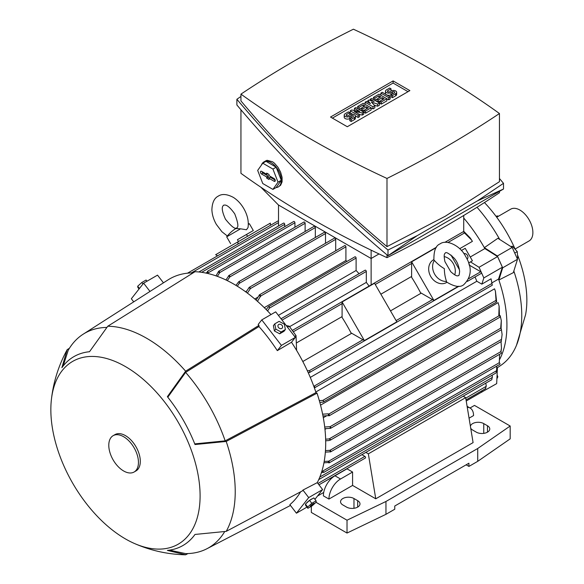 <?xml version="1.0" encoding="UTF-8"?>
<svg xmlns="http://www.w3.org/2000/svg" width="584" height="584" viewBox="0 0 584 584"><rect width="100%" height="100%" fill="white"/><g stroke="black" fill="none" stroke-linecap="round" stroke-linejoin="round"><path stroke-width="0.88" d="M515.117 249.01L529.082 240.944A18.352 10.6 -120 0 0 531.893 226.234A18.352 10.6 -120 0 0 519.906 210.065A18.352 10.6 -120 0 0 510.73 209.152L496.714 217.248M496.05 216.35A5.241 3.03 -60 0 1 498.429 216.226L498.451 216.241M496.816 368.095L500.831 365.38A112.084 64.715 -120 0 0 516.475 345.297L525.578 314.725A97.01 56.013 -120 0 0 526.856 300.242A97.01 56.013 -120 0 0 517.658 255.303M515 248.879A97.01 56.013 -120 0 0 484.45 202.553M516.475 345.297A112.084 64.715 -120 0 0 521.76 315.499A112.084 64.715 -120 0 0 513.832 271.02M499.729 239.462A112.084 64.715 -120 0 0 477.011 207.276M517.125 258.391L517.731 258.04L517.263 251.616L512.409 246.207L510.817 246.536M502.678 267.815L517.512 259.252L513.321 272.655L498.867 280.013L502.678 267.815L497.364 255.974L484.34 247.667A113.398 65.474 60 0 1 484.851 248.58L497.59 256.573L479.048 267.282L483.837 277.933L481.822 284.145L476.821 281.254A113.398 65.474 -120 0 0 475.04 276.969M499.743 359.291A113.398 65.474 -120 0 0 506.927 325.127A113.398 65.474 -120 0 0 498.867 280.013A113.398 65.474 60 0 0 498.539 279.057L492.188 282.729M315.813 392.003L494.546 288.81L495.436 291.307L496.028 300.38L322.697 400.456L323.938 401.339L323.259 402.062L319.842 402.486M320.543 405.128L498.079 302.629L499.116 306.177L498.802 315.353L499.284 315.63L328.712 414.107A0.986 0.569 60 0 1 329.412 415.304A0.986 0.569 60 0 1 329.208 415.757A0.986 0.569 60 0 1 328.712 415.706L328.558 415.618A128.998 74.475 -120 0 0 328.237 413.83L328.712 414.107M323.31 417.706L326.66 415.771M499.612 315.915L500.159 315.601L501.306 320.536L500.671 328.208L330.106 426.678A0.986 0.569 60 0 1 330.799 427.882A0.986 0.569 60 0 1 330.595 428.335A0.986 0.569 60 0 1 330.208 428.335A128.998 74.475 -120 0 0 330.055 426.649L330.106 426.678M324.974 429.371L326.222 428.649M502.101 334.501L501.276 341.129L502.101 334.501L501.349 329.223M485.37 388.418L485.866 388.134M361.912 454.68L364.869 456.381A0.986 0.569 60 0 1 365.562 457.586A0.986 0.569 60 0 1 365.358 458.038L318.966 484.822L344.239 470.434M485.589 388.608L486.049 386.104M465.755 398.135L486.289 386.287L485.808 383.148M217.584 255.828L215.649 254.704L270.377 223.11L270.377 225.344M237.936 241.842L237.936 244.076M248.324 223.876A34.084 34.084 0 0 1 249.39 223.723L248.324 224.336L249.39 223.723L253.317 230.534L237.425 239.71L238.476 241.528M253.317 230.534L237.425 239.71M240.564 228.819L226.68 236.834A34.084 34.084 0 0 1 235.133 228.986L235.841 228.548L240.564 228.819L246.47 229.753L248.025 227.577C248.908 221.416 247.514 215.102 243.82 208.619C241.017 203.809 237.535 200.071 233.374 197.407C227.059 194.056 222.029 193.618 218.306 196.107C214.284 198.093 212.145 202.663 211.89 209.809C212.116 214.744 213.613 219.628 216.387 224.46L221.927 231.746L227.344 235.994M319.835 477.033L492.37 377.417L492.166 375.191M481.493 390.988L481.442 392.222L466.229 401.004M369.124 286.08A113.398 65.474 -120 0 0 366.307 282.393L289.584 326.69M472.398 241.353A113.398 65.474 60 0 1 472.398 241.36L459.659 248.711M411.618 276.451L380.863 294.205M342.093 316.586L296.322 343.012M302.804 361.511L351.721 333.267M390.492 310.885L421.246 293.124M469.288 265.392L469.514 265.26A113.398 65.474 -120 0 0 468.967 264.209M470.237 257.011L484.851 248.58M517.512 259.252L512.19 247.412L497.882 238.287L484.34 247.667A113.398 65.474 -120 0 0 463.733 218.036M350.984 332.844A113.398 65.474 -120 0 0 342.093 317.44L342.093 301.972L364.379 340.574L350.984 332.844M458.805 268.647L459.221 268.406L458.805 268.647M420.509 292.701A113.398 65.474 -120 0 0 411.618 277.298L411.618 261.836L433.905 300.439L420.509 292.701M450.928 254.996L459.477 269.815M342.093 301.972L374.534 283.24L396.821 321.842L364.379 340.574M436.109 247.689L411.618 261.836M458.396 286.291L433.905 300.439M446.942 282.306L446.585 282.517A13.111 10.702 -120 0 1 430.758 276.517A13.111 10.702 -120 0 1 433.474 259.807L433.832 259.603M446.497 281.43L446.417 281.904C454.33 286.759 460.09 287.708 463.689 284.751L463.689 284.751C471.726 276.845 472.339 267.348 465.528 256.252C460.513 245.762 446.366 239.002 440.095 243.878L440.095 243.878C435.73 245.521 433.671 250.981 433.919 260.267L434.372 260.435C437.372 263.807 440.701 266.552 444.366 268.662C444.358 272.889 445.074 277.144 446.497 281.43A13.111 10.702 -120 0 1 434.693 274.246A13.111 10.702 -120 0 1 434.372 260.435M444.161 256.573A13.111 10.702 -120 0 1 454.732 274.882M450.746 271.699L444.92 261.61C443.132 252.755 445.242 253.675 445.336 252.96L445.336 252.96C446.154 251.777 449.052 253.471 454.031 258.04C456.936 261.143 458.798 265.545 459.615 271.239C459.374 274.414 458.98 275.896 458.447 275.67C457.783 275.392 457.52 277.677 450.746 271.699M286.218 325.536L289.211 326.179L296.044 335.647L296.592 350.378M296.044 335.647L294.628 336.464M289.211 326.179L287.481 327.179M366.307 282.393L366.307 271.451A0.986 0.569 -120 0 0 365.606 270.246A0.986 0.569 -120 0 0 365.117 270.195L280.999 318.762M359.043 273.699A113.398 65.474 -120 0 0 356.109 270.494L278.386 315.367M463.733 215.474L463.733 231.483M278.517 205.028L278.517 226.001M470.485 261.902L479.048 267.282M467.353 281.408L481.231 273.4A0.986 0.569 -120 0 0 481.435 272.947A0.986 0.569 -120 0 0 480.741 271.743L469.514 265.26M310.286 377.403L476.821 281.254M497.59 256.573L502.371 267.231L498.539 279.057M502.371 267.231L483.837 277.933M491.064 278.802L492.283 285.218L491.064 278.802L481.822 284.145M313.754 386.155L315.119 387.17L314.396 387.915M371.125 250.156L371.125 284.926M284.729 226.694L284.729 224.351A0.986 0.569 -120 0 0 284.036 223.146A0.986 0.569 -120 0 0 283.539 223.095L198.874 271.983M294.927 227.227L294.927 222.745A0.986 0.569 -120 0 0 294.234 221.54A0.986 0.569 -120 0 0 293.737 221.489L207.539 271.261L208.065 271.29L207.451 273.407M305.125 231.512L305.125 223.278A0.986 0.569 -120 0 0 304.425 222.073A0.986 0.569 -120 0 0 303.935 222.029L218.606 271.29A0.986 0.569 60 0 1 219.102 271.341A0.986 0.569 60 0 1 219.796 272.546L217.35 276.356M315.323 237.506L315.323 227.563A0.986 0.569 -120 0 0 314.623 226.358A0.986 0.569 -120 0 0 314.134 226.307L228.804 275.575A0.986 0.569 60 0 1 229.293 275.619A0.986 0.569 60 0 1 229.987 276.699L227.322 280.641M325.514 243.287L325.514 233.556A0.986 0.569 -120 0 0 324.821 232.352A0.986 0.569 -120 0 0 324.332 232.301L238.717 281.729L239.491 281.619L239.243 283.364L237.338 286.226M335.712 250.777L335.712 239.338A0.986 0.569 -120 0 0 335.019 238.133A0.986 0.569 -120 0 0 334.53 238.082L249.2 287.35A0.986 0.569 60 0 1 249.689 287.394A0.986 0.569 60 0 1 250.383 288.598L247.39 293.102M346.918 261.435A113.398 65.474 -120 0 0 345.911 260.522L345.911 246.828A0.986 0.569 -120 0 0 345.217 245.623A0.986 0.569 -120 0 0 344.721 245.579L259.398 294.84A0.986 0.569 60 0 1 259.887 294.891A0.986 0.569 60 0 1 260.581 296.095L257.478 301.329M356.109 270.494L356.109 258.07A0.986 0.569 -120 0 0 355.415 256.865A0.986 0.569 -120 0 0 354.919 256.814L268.282 306.834L269.246 306.615L269.392 308.133L267.589 311.002M246.74 290.978L245.484 291.701M258.106 297.044L254.755 298.979M345.911 260.522L264.267 307.659M266.209 309.593L268.282 306.834M256.099 300.125L259.194 295.292A0.986 0.569 60 0 1 259.398 294.84M246.017 292.088L249.003 287.678A0.986 0.569 60 0 1 249.2 287.35M235.972 285.386L238.717 281.729M225.957 279.984L228.599 276.02A0.986 0.569 60 0 1 228.804 275.575M216 275.874L218.401 271.743A0.986 0.569 60 0 1 218.606 271.29M206.108 273.108L208.065 271.29M324.711 427.021L330.055 426.649M330.208 428.335L324.901 428.714M330.595 428.335L501.16 329.858A0.986 0.569 -120 0 0 501.364 329.412A0.986 0.569 -120 0 0 500.671 328.208M501.306 320.536L501.094 328.624M491.852 379.607L492.151 377.264M321.799 471.456L323.938 471.989L323.697 472.456L496.006 372.979M322.098 471.449L496.626 370.679L496.728 366.139M323.938 471.989L321.382 472.77M496.086 372.826L496.539 370.504M495.436 291.307L496.626 301.636L496.181 301.899L496.028 300.38M319.309 400.58L322.697 400.456M325.638 439.168L329.069 438.949L330.705 439.606L329.069 440.555L325.682 440.774M501.269 328.953L501.13 328.478M324.193 461.411L328.712 461.199A0.986 0.569 60 0 1 329.412 462.404A0.986 0.569 60 0 1 329.208 462.856A0.986 0.569 60 0 1 328.712 462.805L328.237 462.528A128.998 74.475 -120 0 0 328.558 461.112M329.208 462.856L499.773 364.379A0.986 0.569 -120 0 0 499.977 363.927A0.986 0.569 -120 0 0 499.284 362.73L499.605 354.305M328.237 462.528L323.93 462.827M307.323 370.709L309.257 370.752L310.148 371.84L308.315 372.884M322.631 414.173L328.237 413.83M328.558 415.618L322.981 415.969M329.208 415.757L499.773 317.28A0.986 0.569 -120 0 0 499.977 316.835A0.986 0.569 -120 0 0 499.284 315.63M499.116 306.177L499.451 315.754M325.463 450.636L329.96 450.315L500.816 351.67L501.481 348.159L500.955 351.991M329.96 450.315L330.208 450.3A0.986 0.569 60 0 1 330.799 451.432A0.986 0.569 60 0 1 330.595 451.885A0.986 0.569 60 0 1 330.106 451.834L325.354 452.147M330.595 451.885L501.16 353.408A0.986 0.569 -120 0 0 501.364 352.962A0.986 0.569 -120 0 0 500.773 351.823L500.97 351.495M501.481 348.159L501.036 341.603M330.055 451.804A128.998 74.475 -120 0 0 330.208 450.3M250.383 288.657A128.998 74.475 -120 0 0 249.003 287.678M219.796 272.728A128.998 74.475 -120 0 0 218.401 272.297M464.039 231.614L470.171 237.914L471.587 240.046L464.514 232.943L463.616 231.855L464.039 231.614M472.398 241.36L471.587 240.046M260.581 296.643A128.998 74.475 -120 0 0 259.194 295.475M229.987 276.699A128.998 74.475 -120 0 0 228.599 276.079M260.895 187.238L278.429 204.977L371.125 258.493L379.023 253.938M499.451 191.362L499.451 192.727A1085.627 626.778 180 0 1 445.285 226.388A1085.627 626.778 180 0 1 386.988 257.661A940.218 542.828 180 0 1 240.944 173.338L240.944 109.777M386.988 254.879L386.988 257.661M503.51 183.325L503.51 189.026L387.988 255.719C332.157 208.627 281.787 158.381 236.885 104.981L236.885 99.28C281.787 152.687 332.157 202.933 387.988 250.025L417.217 235.644L477.449 200.874L503.51 183.325L499.451 178.522M240.944 96.44L236.885 99.28M240.944 94.133L240.944 100.922C284.284 152.57 332.968 201.137 386.988 246.623L445.285 216.211L499.451 181.69L499.451 113.522A940.218 542.828 0 0 0 353.408 29.2A1085.627 626.778 0 0 0 295.11 60.473A1085.627 626.778 0 0 0 240.944 94.133A940.218 542.828 0 0 0 386.988 178.448A1085.627 626.778 0 0 0 445.285 147.175A1085.627 626.778 0 0 0 499.451 113.522M386.988 178.448L386.988 246.623M417.217 235.644L387.988 255.719L387.988 250.025M503.51 189.026L477.449 200.874M261.42 165.097A14.418 8.329 60 0 1 262.26 163.44A14.418 8.329 60 0 1 263.88 161.936L265.735 160.863A14.418 8.329 -120 0 1 267.224 160.308L272.589 161.783L274.436 163.199L277.969 167.25L280.612 172.127L282.087 177.368L282.087 181.894L280.612 185.267L278.298 186.917A14.418 8.329 60 0 1 276.101 187.573M263.88 161.936A14.418 8.329 60 0 1 271.093 162.651A14.418 8.329 60 0 1 280.51 175.361A14.418 8.329 60 0 1 278.298 186.917M276.174 167.192L266.005 161.323L262.763 163.191L257.675 170.426L262.763 183.529L272.932 189.398L276.174 187.53L281.262 180.295L276.174 167.192L272.932 169.068L262.763 163.191M272.932 189.398L278.013 182.172L281.262 180.295M278.013 182.172L272.932 169.068M274.1 178.573A1.635 0.949 60 0 1 275.159 179.96A1.635 0.949 60 0 1 274.984 181.288A1.635 0.949 60 0 1 274.1 181.252L269.005 178.303L269.005 179.485L266.684 178.142L266.684 176.967L261.588 174.025A1.635 0.949 60 0 1 260.5 172.521A1.635 0.949 60 0 1 260.829 171.236A1.635 0.949 60 0 1 261.588 171.346L266.684 174.287L266.684 173.112L269.005 174.448L269.005 175.631L274.1 178.573M266.684 174.287L267.947 173.842M261.99 171.579A1.431 0.825 -120 0 0 262.975 173.054L268.224 176.076L268.224 177.259L269.421 177.952M266.684 176.967L268.224 176.076M266.684 178.142L268.224 177.259M269.005 178.303L270.246 177.251L275.195 180.106M330.522 117.041L393.098 80.92L409.873 90.608L347.298 126.728L330.522 117.041M393.098 80.92L393.098 83.059L408.019 91.673M332.376 118.114L393.098 83.059M363.708 112.121L362.321 112.924L354.211 111.449L359.54 114.53L358.145 115.333L350.269 110.785L351.656 109.982L359.766 111.449L354.437 108.376L355.831 107.573L363.708 112.121L363.708 114.26L362.321 115.063L359.54 114.559M359.54 114.53L359.54 116.669L358.145 117.472L355.364 115.866M352.583 114.26L350.269 112.924L350.269 110.785M379.469 103.025L377.614 104.091L371.358 102.083L374.833 105.697L372.979 106.77L365.102 102.222L366.489 101.419L370.431 103.689L367.883 100.616L368.811 100.076L374.14 101.55L370.198 99.273L371.585 98.47L379.469 103.025L379.469 105.164L377.614 106.23L374.337 105.178M374.833 105.697L374.833 107.836L372.979 108.909L371.125 107.836L371.125 109.982L365.562 113.194L364.175 112.391L364.175 110.245L362.781 111.048L361.394 110.245L361.394 108.106L359.072 109.442L359.072 107.303L357.685 106.5L357.685 108.639M390.127 96.864L388.74 97.667L380.856 93.119L382.25 92.316L390.127 96.864L390.127 99.01L388.74 99.813L386.885 98.74L386.885 100.879L381.323 104.091L379.929 103.288L379.929 101.149L378.541 101.952L377.147 101.149L377.147 99.01L374.833 100.346L374.833 98.207L373.439 97.404L373.439 99.543M392.448 97.667L392.448 95.528L395.689 93.659A3.278 1.891 0 0 0 396.653 92.316L396.653 94.462A3.278 1.891 180 0 1 395.689 95.798L392.448 97.667L391.054 96.864L391.054 94.725A3.278 1.891 180 0 1 386.433 94.732A3.278 1.891 180 0 1 385.462 93.389L385.462 91.25A3.278 1.891 0 0 0 387.484 92.995A3.278 1.891 0 0 0 391.054 92.586L391.054 94.725L394.302 92.856A1.314 0.759 0 0 0 394.682 92.316A1.314 0.759 0 0 0 393.871 91.622A1.314 0.759 0 0 0 392.448 91.783L391.054 92.586M351.196 121.487L351.196 119.348L354.437 117.472A3.278 1.891 0 0 0 355.401 116.136L355.401 118.275A3.278 1.891 180 0 1 354.437 119.61L351.196 121.487L349.801 120.684L349.801 118.545A3.278 1.891 180 0 1 346.232 118.953A3.278 1.891 180 0 1 344.21 117.202L344.21 115.063A3.278 1.891 0 0 0 346.232 116.815A3.278 1.891 0 0 0 349.801 116.398L349.801 118.545L353.05 116.669A1.314 0.759 0 0 0 353.429 116.136A1.314 0.759 0 0 0 352.627 115.435A1.314 0.759 0 0 0 351.196 115.595L349.801 116.398M362.321 112.924L362.321 115.063M354.437 108.376L354.437 110.485M358.145 115.333L358.145 117.472M372.979 106.77L372.979 108.909M365.102 102.222L365.102 104.361M377.614 104.091L377.614 106.23M370.198 99.273L370.198 100.463M367.883 100.616L367.883 102.222M380.856 93.119L380.856 95.265M388.74 97.667L388.74 99.813M396.653 92.316A3.278 1.891 0 0 0 394.623 90.571A3.278 1.891 0 0 0 391.054 90.98L389.667 91.783A1.314 0.759 0 0 1 388.236 91.944A1.314 0.759 0 0 1 387.426 91.25A1.314 0.759 0 0 1 387.812 90.71L387.812 91.783M385.462 91.25A3.278 1.891 0 0 1 386.418 89.907L389.667 88.038L391.054 88.841L391.054 90.98M391.054 88.841L387.812 90.71M392.448 95.528L391.054 94.725M373.439 97.404L379.001 94.192L386.885 98.74L381.323 101.952L379.929 101.149L384.104 98.74L382.25 97.667L382.25 99.813M381.323 101.952L381.323 104.091M382.25 97.667L378.541 99.813L377.147 99.01L380.856 96.864L379.001 95.798L379.001 97.937M379.001 95.798L374.833 98.207M378.541 99.813L378.541 101.952M357.685 106.5L363.248 103.288L371.125 107.836L365.562 111.048L364.175 110.245L368.343 107.836L366.489 106.77L366.489 108.909M365.562 111.048L365.562 113.194M366.489 106.77L362.781 108.909L361.394 108.106L365.102 105.967L363.248 104.894L363.248 107.033M363.248 104.894L359.072 107.303M362.781 108.909L362.781 111.048M355.401 116.136A3.278 1.891 0 0 0 353.378 114.384A3.278 1.891 0 0 0 349.801 114.793L348.414 115.595A1.314 0.759 0 0 1 346.984 115.763A1.314 0.759 0 0 1 346.173 115.063A1.314 0.759 0 0 1 346.56 114.53L346.56 115.595M344.21 115.063A3.278 1.891 0 0 1 345.166 113.727L348.414 111.851L349.801 112.654L349.801 114.793M349.801 112.654L346.56 114.53M351.196 119.348L349.801 118.545M461.382 250.507L465.207 248.302L472.419 260.793L468.594 262.997M452.016 255.916L451.6 256.157M463.871 253.668A3.278 2.679 -120 0 1 467.419 255.347A3.278 2.679 -120 0 1 467.105 259.267M470.01 407.99L474.485 405.406L510.175 426.013L477.727 448.49L385.958 501.474L347.02 520.205L316.046 502.32M466.141 464.813L468.923 466.419L468.923 463.207L394.762 506.021L394.762 509.233L385.958 514.321L347.02 533.053L311.33 512.445L311.33 506.386M317.535 496.02L323.726 492.451M463.185 396.207L465.674 397.646L473.091 442.606L375.76 498.802L352.583 485.421L328.945 499.064A16.389 9.461 -60 0 1 340.53 478.997L352.583 472.04L352.583 485.421M467.273 407.311A16.389 9.461 -60 0 1 470.164 408.077A16.389 9.461 -60 0 1 473.558 415.574L469.061 418.173M328.945 499.064L323.383 495.852A16.389 9.461 120 0 1 334.975 475.785L347.02 468.828L352.583 472.04M365.854 452.403L368.343 453.841L375.76 498.802M465.674 397.646L368.343 453.841M357.685 500.671A7.862 4.541 180 0 1 359.985 503.882A7.862 4.541 180 0 1 355.13 508.08A7.862 4.541 180 0 1 346.56 507.094L342.852 504.956A7.862 4.541 180 0 1 340.545 501.744A7.862 4.541 180 0 1 345.407 497.546A7.862 4.541 180 0 1 353.977 498.532L357.685 500.671L357.685 507.094M470.39 426.232A7.862 4.541 180 0 1 475.661 422.517A7.862 4.541 180 0 1 483.756 423.604L487.465 425.743A7.862 4.541 180 0 1 489.764 428.955A7.862 4.541 180 0 1 484.91 433.153A7.862 4.541 180 0 1 476.34 432.167L472.631 430.028A7.862 4.541 180 0 1 470.726 428.24M468.923 466.419L477.727 461.338L510.175 438.861L510.175 426.013M477.727 461.338L477.727 448.49M385.958 514.321L385.958 501.474M347.02 533.053L347.02 520.205M133.721 301.855L131.342 298.767L143.62 283.167L157.527 275.137L163.454 282.831M193.143 272.874A128.473 74.175 -120 0 0 168.024 279.904L83.154 334.209A123.888 71.525 -120 0 0 68.226 350.254L63.16 365.978M270.969 314.579A129.787 74.934 -120 0 0 233.928 284.182A129.787 74.934 -120 0 0 194.998 271.713L107.77 326.23L89.505 351.721A109.055 62.962 -120 0 0 61.882 367.672L67.197 349.655L69.43 348.254M295.336 337.384L275.684 311.856L261.778 319.886L281.43 345.414L295.336 337.384L291.504 342.253L277.32 350.634A127.743 73.752 -120 0 0 258.96 326.544L258.96 325.361A129.057 74.511 -120 0 0 258.164 324.478L261.778 319.886M314.922 499.335L322.616 489.567L317.273 482.632A129.787 74.934 -120 0 0 317.032 393.178L316.01 392.587A128.473 74.175 -120 0 0 291.504 342.253M134.225 543.397A105.529 60.926 -120 0 0 199.969 490.721A105.529 60.926 -120 0 0 125.472 366.606A105.529 60.926 -120 0 0 51.363 399.879A105.529 60.926 -120 0 0 125.472 538.937A105.529 60.926 -120 0 0 134.225 543.397C150.358 550.486 167.236 554.289 184.858 554.785A125.195 72.285 -120 0 0 185.632 554.8L167.374 550.398A109.055 62.962 -120 0 0 194.998 534.448L226.205 531.374A125.195 72.285 -120 0 0 226.205 441.46L194.998 444.534A109.055 62.962 -120 0 0 167.374 396.682L185.632 371.19A125.195 72.285 -120 0 0 146.701 338.297A125.195 72.285 -120 0 0 107.77 326.23M139.43 288.489L137.7 286.233L137.875 287.496L139.028 289M142.963 284.007L141.803 282.503L137.7 286.233M147 281.218L146.088 280.028L141.803 282.503M143.62 283.167L149.993 291.445M106.763 327.427A123.888 71.525 -120 0 0 83.154 334.209M281.43 345.414L277.32 350.634M274.808 323.835L273.392 325.631L274.4 330.953L279.685 333.8L283.963 331.325L285.379 329.529L281.094 332.004L275.809 329.157L274.808 323.835L279.086 321.361L284.372 324.215L285.379 329.529M274.4 330.953L275.809 329.157M282.079 325.412A2.548 2.022 38.2 0 0 278.75 324.463A2.548 2.022 38.2 0 0 278.473 327.485A2.548 2.022 38.2 0 0 281.802 328.434A2.548 2.022 38.2 0 0 282.079 325.412M279.685 333.8L281.094 332.004M185.632 371.19L258.96 325.361M167.798 397.215L185.632 372.38L258.96 326.544M322.616 489.567L308.71 497.597L296.431 513.197L306.958 507.116M296.431 513.197L289.854 504.656A127.743 73.752 -120 0 0 300.614 491.823M226.205 531.374L302.556 490.786A129.057 74.511 -120 0 0 302.928 490.086L317.273 482.632M308.71 497.597L302.928 490.086M306.308 503.313A4.395 0.81 -37.6 0 1 306.418 503.174A4.395 0.81 -37.6 0 1 312.484 498.678M316.083 500.838L313.827 497.904L309.542 500.379L305.439 504.109L305.614 505.372L307.87 508.306L307.695 507.043L311.805 503.313L316.083 500.838L316.258 502.101L312.155 505.832L307.87 508.306M305.439 504.109L307.695 507.043M309.542 500.379L311.805 503.313M314.075 503.919A2.548 0.467 142.4 0 0 313.228 503.744A2.548 0.467 142.4 0 0 310.476 505.999A2.548 0.467 142.4 0 0 311.316 506.167A2.548 0.467 142.4 0 0 314.075 503.919M316.01 392.587L225.176 440.862A123.888 71.525 -120 0 0 185.632 372.38M225.176 440.862L194.749 443.891M169.484 550.135L185.632 553.61A123.888 71.525 -120 0 0 206.992 548.704A123.888 71.525 -120 0 0 224.665 531.644M317.032 393.178L226.205 441.46M187.968 553.566L185.632 554.8M67.197 349.655A125.195 72.285 -120 0 0 66.817 350.342C58.444 365.847 53.29 382.359 51.363 399.879M134.108 472.011L135.963 470.938A20.973 12.111 -120 0 0 139.174 454.126A20.973 12.111 -120 0 0 125.472 435.642A20.973 12.111 -120 0 0 114.982 434.606L113.135 435.679A20.973 12.111 -120 0 0 109.916 452.483A20.973 12.111 -120 0 0 123.618 470.967A20.973 12.111 -120 0 0 134.108 472.011A20.973 12.111 -120 0 0 137.32 455.199A20.973 12.111 -120 0 0 123.618 436.715A20.973 12.111 -120 0 0 113.135 435.679M496.911 378.76L497.838 376.833L497.086 374.891M496.977 377.33L497.838 376.833M481.252 392.331L496.677 383.63L497.422 367.686M511.307 246.842L512.409 246.207M514.738 253.076L517.263 251.616M481.851 392.192L481.917 390.747M497.364 255.974L512.19 247.412M496.415 216.839L496.918 217.131M364.869 456.381L317.93 483.486M366.307 271.451L282.028 320.105M491.662 283.634L314.09 386.155M356.109 258.07L269.392 308.133M345.911 246.828L260.581 296.095M335.712 239.338L250.383 288.598M325.514 233.556L239.243 283.364M315.323 227.563L229.841 276.911M305.125 223.278L219.796 272.546M294.927 222.745L207.612 273.159M284.729 224.351L201.648 272.319M501.525 339.377L329.069 438.949M499.284 362.73L328.712 461.199M480.741 271.743L468.894 278.583M432.474 299.607L396.105 320.609M362.949 339.749L309.257 370.752M278.517 222.584L191.355 272.911M464.514 232.943L448.037 242.455M411.618 263.486L375.249 284.481M342.093 303.622L293.277 331.807M274.1 181.252L275.254 180.441M261.588 174.025L262.975 173.054M395.689 93.659L395.689 95.798M392.448 91.783L392.448 93.922M354.437 117.472L354.437 119.61M351.196 115.595L351.196 117.742M334.975 475.785L340.53 478.997M353.977 508.299L353.977 498.532M487.465 432.167L487.465 425.743M483.756 433.372L483.756 423.604M485.523 388.667L466.047 399.909M246.506 234.469L247.558 236.286M226.68 236.834L230.614 243.645M225.468 219.219C231.41 226.534 235.14 229.424 236.659 227.899C238.739 227.351 238.104 222.672 234.739 213.868C226.468 202.268 224.008 205.597 223.548 205.188C223.672 205.794 219.562 206.254 225.468 219.219M491.764 379.709L318.74 479.603M496.444 302.074L323.259 402.062M501.349 341.421L330.223 440.219M492.283 285.218L314.447 387.885M499.145 362.649L499.378 361.576M458.973 286.248L309.418 372.592M278.517 220.65L187.522 273.181M463.652 231.505L444.818 242.375M436.438 247.214L292.285 330.442M467.105 406.311L470.164 408.077M206.992 548.704L290.467 505.452"/></g></svg>
